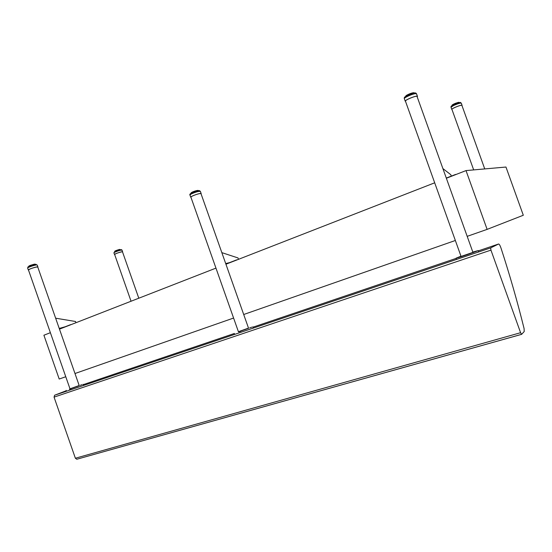 <?xml version="1.0" encoding="UTF-8"?>
<svg xmlns="http://www.w3.org/2000/svg" width="552" height="552" viewBox="0 0 552 552"><rect width="100%" height="100%" fill="white"/><g stroke="black" fill="none" stroke-linecap="round" stroke-linejoin="round"><path stroke-width="0.83" d="M65.771 376.74L59.202 379.031L43.905 335.223L50.384 332.697M59.471 329.151L215.956 268.12M225.934 264.222L434.693 182.809M446.547 178.179L466.019 170.589L505.963 167.035L523.31 215.252L487.119 229.377L466.019 170.589M487.119 229.377L467.371 236.284M455.352 240.486L243.701 314.509M233.586 318.049L74.982 373.518M54.607 395.232L54.055 397.129L490.949 250.118L490.68 247.889L54.607 395.232L66.323 390.712M490.949 250.118L520.591 332.711L75.382 458.236L54.055 397.129M498.608 243.998L478.273 250.884L498.608 243.998C499.277 244.101 500.057 245.412 500.954 247.931C509.662 274.613 517.369 301.482 524.076 328.53L524.221 331.524L521.633 334.339L520.591 332.711M498.58 244.012L490.68 247.889M75.382 458.236L76.783 459.257L521.557 334.339M405.541 101.416L405.251 101.251C404.402 100.112 417.229 94.978 417.45 96.372L417.346 96.71M407.21 95.572L407.286 95.068M407.086 95.634L406.638 95.406L406.941 95.082M405.962 96.269L405.851 95.82M414.31 92.977L413.952 92.743M413.703 92.722L413.89 93.122M413.151 92.77L413.379 93.233M412.475 92.902L412.82 92.84M413.041 93.316L412.454 92.902L413.062 93.309L412.937 92.936M412.427 92.909L412.71 93.405M412.303 93.523L411.654 93.115L411.923 93.64M412.02 93.012L412.579 93.44M411.461 93.792L411.378 93.322L410.798 93.391L411.047 93.937M410.557 94.109L410.308 93.564L409.894 93.723L410.122 94.275M409.625 94.475L409.446 93.902L409.032 94.068L409.198 94.654M408.708 94.861L408.549 94.282L408.073 94.578L408.301 95.041M407.852 95.255L407.714 94.675L407.335 95.02L407.721 94.675M407.348 94.861L407.486 95.434M406.451 95.979L406.375 95.427L406.058 95.786L406.375 95.427M406.645 95.268L406.776 95.8M473.933 251.898L476.659 250.967L473.933 251.898M463.625 255.797L466.364 254.858L463.625 255.797M461.023 256.314L459.65 256.749L460.996 256.238M460.975 256.19L456.076 258.17C455.428 258.778 475.472 251.912 477.846 250.705L473.016 252.016M472.933 252.374L461.065 256.438L405.451 101.168C404.664 100.222 415.228 95.744 416.981 96.29L472.933 252.374M443.187 168.808L450.798 174.701L451.308 176.116M455.669 174.625L456.345 174.363M446.478 177.992L455.6 174.439M114.671 254.582L114.505 254.52C114.05 254.03 122.585 251.167 122.627 251.795L122.537 251.96M119.777 249.394L119.956 249.759M119.729 249.814L119.308 249.483L119.508 249.863M119.232 249.939L119.046 249.552M118.811 249.614L119.163 249.621M118.797 249.614L118.984 250.008M118.673 250.097L118.231 249.773L118.397 250.18M118.073 250.277L117.9 249.877L117.783 250.373M117.452 250.484L117.314 250.07L117.169 250.58M116.845 250.698L116.727 250.277L116.575 250.794M116.272 250.912L116.161 250.491L116.03 251.008M115.768 251.112L115.685 250.691L115.561 251.201M115.471 250.794L115.168 251.374M115.023 251.443L114.982 251.05M114.499 254.513L113.905 252.823L114.588 252.292C118.045 250.801 120.522 250.07 122.033 250.104L121.288 249.587L114.733 251.236M28.525 270.128L28.324 270.038C27.752 269.39 37.833 266.174 37.916 266.975L37.812 267.175M30.567 265.802L30.719 265.229L30.822 265.705M30.47 265.836L30.339 265.374M29.359 266.285L29.277 265.829M29.456 266.243L29.753 265.615M29.263 265.843L29.152 266.381M29.056 266.423L28.883 266.057M35.031 264.125L35.342 264.47M34.997 264.118L35.204 264.498M35.011 264.532L34.59 264.16L34.804 264.567M34.541 264.622L34.341 264.208M34.424 264.291L34.058 264.256L34.286 264.677M33.969 264.753L33.465 264.387L33.665 264.829M33.734 264.325L34.183 264.705M33.306 264.925L32.803 264.56L32.982 265.015M32.596 265.126L32.106 264.767L32.258 265.229M31.864 265.353L31.395 264.994L31.526 265.464M31.147 265.595L31.354 265.015M30.995 265.132L30.767 265.733M29.863 266.071L29.773 265.602L29.497 265.843M29.967 266.036L30.091 265.471L30.139 265.967M138.793 298.211L122.496 251.843L121.612 251.85C118.025 252.733 115.699 253.609 114.637 254.479L131.052 301.233M80.212 385.324L82.034 384.682L80.212 385.324M69.428 389.284L71.27 388.642L69.428 389.284M69.987 388.829L79.177 385.517M37.757 267.023L79.226 385.662L70.042 388.967L28.476 269.99C29.532 269.024 32.168 268.044 36.397 267.044L37.764 267.037M65.095 326.791L59.23 328.447M55.648 318.2L75.52 321.492L75.948 322.72M59.264 328.557L63.997 327.226M70.67 324.783L72.119 324.217M59.423 329.006L70.621 324.638M451.984 109.524L451.757 109.42C451.129 108.654 461.969 104.328 462.072 105.308L461.969 105.549M458.919 102.299L459.098 102.686M458.464 102.361L458.671 102.789M458.388 102.865L458.181 102.43M457.884 102.493L458.567 102.817M457.863 102.499L458.112 102.948M458.001 102.982L457.539 102.596M457.767 103.051L457.235 102.686L457.449 103.155M457.063 103.286L456.497 102.934L456.711 103.41M456.297 103.562L455.759 103.203L456.518 102.927M456.083 103.086L455.931 103.707M455.51 103.873L455 103.507L455.759 103.203M455.317 103.383L455.145 104.017M454.738 104.197L454.268 103.831L455 103.507M454.572 103.693L454.393 104.349M454.013 104.521L453.592 104.149L454.213 103.879L453.868 104.017M453.578 104.162L453.696 104.666M453.364 104.832L453.261 104.321L452.964 104.611L453.53 104.211M452.978 104.487L453.095 104.963M452.819 105.108L452.743 104.611M452.405 105.342L452.302 104.915M452.129 105.508L452.033 105.163M461.914 105.384L461.755 105.28C460.547 104.88 451.329 108.703 451.922 109.351L473.671 169.906M190.978 197.388L190.744 197.264C190.054 196.388 201.025 192.572 201.176 193.635L201.08 193.89M198.34 190.502L197.982 190.419L198.299 190.757M197.733 190.405L197.933 190.82M197.699 190.861L197.188 190.475L197.416 190.923M197.002 190.626L196.553 190.606L196.788 191.075M196.843 190.543L197.092 190.999M196.678 191.102L196.181 190.695M196.415 191.171L195.87 190.778L196.07 191.275M195.656 191.392L195.111 191.006L195.291 191.51M195.077 191.026L194.67 191.151M194.87 191.647L194.338 191.261L194.497 191.779M194.076 191.93L193.897 191.427L193.717 192.061M193.317 192.22L192.869 191.834L193.531 191.578M192.62 192.51L192.482 192.013M192.213 192.144L192.331 192.641M192.02 192.779L191.903 192.296M191.544 193.021L191.661 192.551M191.358 193.117L191.434 192.572M191.199 193.207L191.102 192.834M249.677 327.895L251.836 327.143L249.677 327.895M238.871 331.904L241.045 331.152L238.871 331.904M238.409 331.697L248.51 328.109M201.011 193.69L248.579 328.302L238.478 331.89L190.916 197.202C190.343 196.574 197.63 193.711 200.176 193.559L201.018 193.704M229.57 262.621L225.706 263.566M221.835 252.63L238.002 257.936L238.498 259.323M225.768 263.759L228.155 263.173M236.718 260.02L237.898 259.557M225.878 264.063L236.656 259.861M83.173 384.668L234.303 333.498L83.173 384.668M252.919 327.191L456.152 258.377L252.919 327.191M405.258 97.497C403.132 97.325 410.895 93.488 414.138 93.122M405.251 101.23L404.34 98.698C403.65 97.87 411.923 94.047 415.27 93.667L416.539 93.833M407.686 94.689L407.431 95.461L407.286 95.061M410.302 93.571L410.826 93.385M411.295 93.26L411.682 93.109M413.082 92.777L413.634 93.171M413.6 92.722L413.966 92.826M406.065 96.207L406.079 95.827M412.351 93.509L412.213 93.115L412.358 93.509M411.537 93.764L411.647 93.274L411.792 93.681M410.653 94.075L410.502 93.654L410.923 93.978M409.736 94.426L409.86 93.895L410.012 94.323M408.832 94.806L408.949 94.268L409.094 94.696M407.976 95.192L408.073 94.661L408.225 95.075M406.569 95.91L406.61 95.468M114.878 251.519L114.913 251.498C118.432 250.049 120.481 249.49 121.06 249.835M122.627 251.795L122.033 250.111M115.851 251.077L115.948 250.58M28.359 267.182C26.613 267.099 33.927 264.415 35.818 264.449M28.318 270.025L27.641 268.086C27.11 267.561 34.845 264.884 36.777 264.925L36.059 264.401C36.391 263.835 26.869 266.933 27.966 267.065L27.634 268.072M29.546 265.705L30.029 265.519M28.932 266.023L28.794 266.547M28.973 266.464L29.049 266.098M30.132 265.967L30.056 265.602L30.181 265.947M33.368 264.912L33.244 264.567L33.568 264.856M32.672 265.105L32.547 264.753L32.885 265.043M31.954 265.326L32.044 264.905L32.168 265.257M31.243 265.56L31.119 265.208L31.45 265.491M453.578 104.735C457.781 102.893 459.947 102.292 460.078 102.927M451.757 109.406L450.998 107.288L453.433 105.605C457.594 103.735 460.216 102.92 461.306 103.169L461.306 103.176M453.233 104.342L452.916 105.059M453.861 104.024L453.468 104.776M455.365 103.369L455.724 103.231M458.415 102.368L458.781 102.424M457.125 103.265L456.994 102.9L457.339 103.196M456.38 103.534L456.469 103.079L456.607 103.452M455.607 103.831L455.704 103.362L455.835 103.741M454.841 104.149L454.703 103.776L455.062 104.052M454.117 104.473L454.192 104.004L454.324 104.376M452.495 105.287L452.488 104.942M191.489 193.076C195.981 191.102 198.541 190.454 199.162 191.13M190.737 197.243L189.964 195.049L191.13 194.042C195.546 192.027 198.637 191.151 200.397 191.42L200.404 191.44M191.944 192.282L191.758 192.91M192.517 191.999L192.124 192.731M193.193 191.703L193.593 191.544M193.897 191.427L194.297 191.296M194.704 191.144L195.118 191.006M197.699 190.399L198.209 190.771M192.724 192.462L192.848 191.979L192.979 192.358M195.732 191.371L195.601 190.992L195.96 191.302M194.959 191.62L195.056 191.165L195.194 191.544M194.173 191.889L194.269 191.427L194.407 191.806M193.421 192.179L193.29 191.799L193.642 192.089M192.793 192.013L192.924 192.379L193.159 191.71M191.641 192.972L191.647 192.6M521.633 334.339L76.783 459.257M417.45 96.372L416.532 93.819C416.036 93.019 415.318 92.757 414.379 93.04C403.271 96.496 404.188 97.621 404.333 98.684M406.983 95.061L406.603 95.441M406.058 95.786L406.182 96.131M410.377 93.557L410.798 93.391M411.281 93.254L411.654 93.115M456.076 258.177L456.469 259.261M478.149 250.525L478.543 251.622M113.905 252.823L114.809 251.553M114.906 251.498L114.961 251.056M37.916 266.975L37.232 265.029M31.395 264.994L31.015 265.126M66.199 390.361L66.488 391.189M83.035 384.289L83.331 385.123M462.072 105.308L461.306 103.169L460.471 102.541C461.41 101.996 455.862 103.472 453.516 104.756C449.169 107.592 451.784 105.598 450.991 107.281M452.592 105.232L452.723 104.625M454.593 103.686L454.965 103.534M461.907 105.377L484.739 168.919M201.176 193.635L200.397 191.42L199.548 190.73C200.19 190.343 195.429 191.047 191.351 193.124C189.985 193.876 189.515 194.511 189.957 195.035M195.87 190.778L195.491 190.902M194.338 191.261L193.924 191.42M234.262 333.394L234.6 334.333M252.781 326.812L253.12 327.757"/></g></svg>
